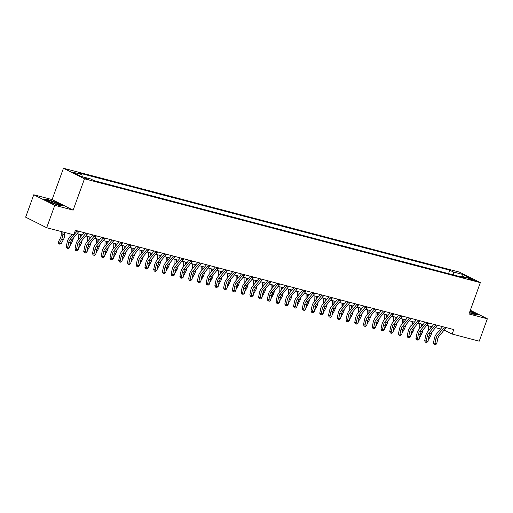 <?xml version="1.0" encoding="UTF-8"?>
<svg xmlns="http://www.w3.org/2000/svg" width="513" height="513" viewBox="0 0 513 513"><rect width="100%" height="100%" fill="white"/><g stroke="black" fill="none" stroke-linecap="round" stroke-linejoin="round"><path stroke-width="0.77" d="M88.659 179.55L83.959 177.594L88.659 179.55M33.755 194.78L54.782 205.328L73.141 210.144L52.114 199.589L33.755 194.78L25.65 217.166L46.677 227.721L73.776 234.832L75.398 230.35L453.768 329.583L452.145 334.066L479.245 341.171L487.35 318.778L470.338 310.243M52.114 199.589L63.465 168.245L459.315 272.063L480.341 282.618L84.485 178.8L63.465 168.245M470.511 278.841L467.946 278.315L472.499 280.207L475.064 280.739L470.511 278.841L470.28 279.482M453.851 275.026L453.21 271.935L449.773 270.21L78.399 172.81L81.836 174.535L82.298 176.754M453.21 271.935L462.655 274.41L471.402 278.803L461.963 276.327L461.091 276.924M81.836 174.535L72.397 172.06L81.15 176.453L90.589 178.928L94.026 180.653L465.4 278.052L461.963 276.327M54.782 205.328L46.677 227.721M73.141 210.144L84.485 178.8M480.341 282.618L468.991 313.969L487.35 318.778M444.155 330.058L452.145 334.066M77.065 233.652L82.195 234.992M85.812 235.942L90.936 237.288M94.552 238.237L99.682 239.577M103.293 240.526L108.423 241.873M112.039 242.822L117.163 244.169M120.779 245.111L125.909 246.458M129.52 247.407L134.65 248.754M138.266 249.703L143.39 251.043M147.007 251.992L152.13 253.339M155.747 254.288L160.877 255.628M164.493 256.577L169.617 257.924M173.234 258.873L178.357 260.213M181.974 261.162L187.104 262.509M190.721 263.458L195.844 264.804M199.461 265.747L204.584 267.093M208.201 268.043L213.331 269.389M216.948 270.338L222.071 271.678M225.688 272.627L230.812 273.974M234.428 274.923L239.558 276.263M243.168 277.212L248.298 278.559M251.915 279.508L257.039 280.848M260.655 281.797L265.785 283.144M269.396 284.093L274.526 285.44M278.142 286.382L283.266 287.729M286.882 288.678L292.012 290.025M295.623 290.974L300.753 292.314M304.369 293.263L309.493 294.609M313.11 295.559L318.24 296.899M321.85 297.848L326.98 299.194M330.596 300.143L335.72 301.49M339.337 302.433L344.467 303.779M348.077 304.728L353.207 306.075M356.824 307.024L361.947 308.364M365.564 309.313L370.694 310.66M374.304 311.609L379.434 312.949M383.051 313.898L388.174 315.245M391.791 316.194L396.915 317.534M400.531 318.483L405.661 319.83M409.278 320.779L414.401 322.126M418.018 323.068L423.142 324.415M426.758 325.364L431.888 326.71M435.505 327.66L440.629 329M449.773 270.21L448.535 273.628M461.694 276.513L462.655 274.41M469.433 312.738L473.903 314.251L477.488 314.431L470.1 310.897M49.953 202.302L59.867 205.662L63.452 205.841L57.116 202.667L47.202 199.307L43.618 199.127L49.953 202.302M446.092 327.576A3.354 2.199 104.7 0 1 445.592 328.333L439.025 336.214A4.79 3.142 -75.3 0 0 437.66 339.157L436.73 343.736L434.986 343.274L434.793 344.569L434.165 344.492L435.492 344.755L434.793 344.569M444.341 327.114A3.354 2.199 104.7 0 1 443.841 327.878L437.275 335.752A4.79 3.142 -75.3 0 0 435.909 338.695L434.986 343.274L433.421 343.082L434.344 338.503A7.182 4.713 104.7 0 1 436.396 334.078L442.584 326.653M433.421 343.082L434.165 344.492M435.492 344.755L436.73 343.736M428.265 340.087L430.484 336.143A7.182 4.713 -75.3 0 0 431.715 332.2M430.074 328.884L430.144 326.249M428.528 325.826L428.4 330.891M437.352 325.28A3.354 2.199 104.7 0 1 436.852 326.044L430.285 333.918A4.79 3.142 -75.3 0 0 428.919 336.861L427.989 341.44L426.239 340.985L426.053 342.28L425.424 342.203L426.752 342.466L426.053 342.28M435.601 324.825A3.354 2.199 104.7 0 1 435.101 325.582L428.535 333.456A4.79 3.142 -75.3 0 0 427.169 336.406L426.239 340.985L424.674 340.786L425.604 336.207A7.182 4.713 104.7 0 1 427.656 331.789L433.844 324.363M424.674 340.786L425.424 342.203M426.752 342.466L427.989 341.44M428.605 322.985A3.354 2.199 104.7 0 1 428.105 323.748L421.539 331.622A4.79 3.142 -75.3 0 0 420.173 334.572L419.249 339.151L417.499 338.689L417.306 339.984L416.684 339.907L418.005 340.17L417.306 339.984M426.861 322.53A3.354 2.199 104.7 0 1 426.361 323.293L419.794 331.167A4.79 3.142 -75.3 0 0 418.428 334.11L417.499 338.689L415.934 338.49L416.864 333.912A7.182 4.713 104.7 0 1 418.909 329.493L425.097 322.068M415.934 338.49L416.684 339.907M418.005 340.17L419.249 339.151M419.865 320.696A3.354 2.199 104.7 0 1 419.365 321.452L412.798 329.333A4.79 3.142 -75.3 0 0 411.432 332.277L410.503 336.855L408.758 336.4L408.566 337.695L407.938 337.612L409.265 337.875L408.566 337.695M418.114 320.234A3.354 2.199 104.7 0 1 417.614 320.997L411.048 328.871A4.79 3.142 -75.3 0 0 409.688 331.821L408.758 336.4L407.194 336.201L408.117 331.622A7.182 4.713 104.7 0 1 410.169 327.204L416.357 319.779M407.194 336.201L407.938 337.612M409.265 337.875L410.503 336.855M419.525 337.791L421.744 333.848A7.182 4.713 -75.3 0 0 422.969 329.91M421.333 326.589L421.397 323.959M419.788 323.536L419.66 328.602M410.778 335.502L412.997 331.558A7.182 4.713 -75.3 0 0 414.228 327.615M412.587 324.299L412.657 321.664M411.041 321.241L410.913 326.306M402.038 333.206L404.257 329.263A7.182 4.713 -75.3 0 0 405.488 325.325M403.846 322.004L403.917 319.375M402.301 318.951L402.173 324.017M411.125 318.4A3.354 2.199 104.7 0 1 410.624 319.163L404.058 327.037A4.79 3.142 -75.3 0 0 402.692 329.987L401.762 334.566L400.012 334.104L399.826 335.399L399.197 335.322L400.525 335.585L399.826 335.399M409.374 317.945A3.354 2.199 104.7 0 1 408.874 318.701L402.307 326.582A4.79 3.142 -75.3 0 0 400.942 329.526L400.012 334.104L398.447 333.905L399.377 329.327A7.182 4.713 104.7 0 1 401.429 324.909L407.617 317.483M398.447 333.905L399.197 335.322M400.525 335.585L401.762 334.566M393.298 330.917L395.517 326.973A7.182 4.713 -75.3 0 0 396.741 323.03M395.106 319.714L395.17 317.079M393.561 316.656L393.433 321.722M469.485 312.609A6.227 0.648 19.9 0 0 473.223 313.449A6.227 0.648 19.9 0 0 469.889 311.481M470.588 312.936A4.713 0.487 19.9 0 0 469.536 312.455M470.023 311.109L476.904 314.405M49.774 200.807A6.227 0.648 19.9 0 0 47.677 200.692A6.227 0.648 19.9 0 0 51.338 202.539A6.227 0.648 19.9 0 0 57.161 204.52A6.227 0.648 19.9 0 0 59.187 204.86A6.227 0.648 19.9 0 0 56.552 203.18A6.227 0.648 19.9 0 0 49.774 200.807M56.552 204.347A4.713 0.487 19.9 0 0 50.377 202.077A4.713 0.487 19.9 0 0 50.024 201.987M44.221 199.429L47.337 199.583L56.943 202.84L62.868 205.816M402.378 316.111A3.354 2.199 104.7 0 1 401.878 316.867L395.318 324.748A4.79 3.142 -75.3 0 0 393.952 327.692L393.022 332.27L391.272 331.815L391.079 333.11L390.457 333.027L391.778 333.29L391.079 333.11M400.634 315.649A3.354 2.199 104.7 0 1 400.134 316.412L393.567 324.287A4.79 3.142 -75.3 0 0 392.201 327.236L391.272 331.815L389.707 331.616L390.637 327.037A7.182 4.713 104.7 0 1 392.682 322.619L398.877 315.187M389.707 331.616L390.457 333.027M391.778 333.29L393.022 332.27M393.638 313.815A3.354 2.199 104.7 0 1 393.138 314.578L386.571 322.453A4.79 3.142 -75.3 0 0 385.205 325.402L384.275 329.981L382.531 329.519L382.339 330.814L381.71 330.738L383.038 331L382.339 330.814M391.887 313.36A3.354 2.199 104.7 0 1 391.387 314.116L384.827 321.997A4.79 3.142 -75.3 0 0 383.461 324.941L382.531 329.519L380.967 329.32L381.89 324.742A7.182 4.713 104.7 0 1 383.942 320.324L390.13 312.898M380.967 329.32L381.71 330.738M383.038 331L384.275 329.981M384.897 311.526A3.354 2.199 104.7 0 1 384.397 312.282L377.831 320.163A4.79 3.142 -75.3 0 0 376.465 323.107L375.535 327.685L373.791 327.223L373.599 328.525L372.97 328.442L374.298 328.705L373.599 328.525M383.147 311.064A3.354 2.199 104.7 0 1 382.647 311.827L376.08 319.702A4.79 3.142 -75.3 0 0 374.714 322.645L373.791 327.223L372.22 327.031L373.15 322.453A7.182 4.713 104.7 0 1 375.202 318.034L381.39 310.602M372.22 327.031L372.97 328.442M374.298 328.705L375.535 327.685M376.151 309.23A3.354 2.199 104.7 0 1 375.651 309.993L369.091 317.868A4.79 3.142 -75.3 0 0 367.725 320.811L366.795 325.389L365.044 324.934L364.852 326.23L364.23 326.153L365.551 326.415L364.852 326.23M374.407 308.775A3.354 2.199 104.7 0 1 373.906 309.531L367.34 317.412A4.79 3.142 -75.3 0 0 365.974 320.356L365.044 324.934L363.48 324.735L364.41 320.157A7.182 4.713 104.7 0 1 366.455 315.739L372.65 308.313M363.48 324.735L364.23 326.153M365.551 326.415L366.795 325.389M367.411 306.941A3.354 2.199 104.7 0 1 366.91 307.697L360.344 315.572A4.79 3.142 -75.3 0 0 358.978 318.522L358.055 323.1L356.304 322.639L356.112 323.934L355.483 323.857L356.811 324.12L356.112 323.934M365.66 306.479A3.354 2.199 104.7 0 1 365.16 307.242L358.6 315.117A4.79 3.142 -75.3 0 0 357.234 318.06L356.304 322.639L354.74 322.44L355.663 317.868A7.182 4.713 104.7 0 1 357.715 313.443L363.903 306.017M354.74 322.44L355.483 323.857M356.811 324.12L358.055 323.1M384.551 328.621L386.77 324.678A7.182 4.713 -75.3 0 0 388.001 320.74M386.366 317.419L386.43 314.79M384.814 314.366L384.686 319.432M375.811 326.326L378.03 322.382A7.182 4.713 -75.3 0 0 379.261 318.445M377.619 315.123L377.69 312.494M376.074 312.071L375.946 317.137M367.071 324.036L369.289 320.093A7.182 4.713 -75.3 0 0 370.514 316.155M368.879 312.834L368.943 310.198M367.334 309.775L367.205 314.841M358.324 321.741L360.543 317.797A7.182 4.713 -75.3 0 0 361.774 313.86M360.139 310.538L360.203 307.909M358.587 307.486L358.459 312.552M349.584 319.452L351.803 315.508A7.182 4.713 -75.3 0 0 353.034 311.564M351.392 308.249L351.463 305.613M349.847 305.19L349.719 310.256M358.67 304.645A3.354 2.199 104.7 0 1 358.17 305.408L351.604 313.283A4.79 3.142 -75.3 0 0 350.238 316.226L349.308 320.805L347.564 320.349L347.372 321.645L346.743 321.568L348.07 321.824L347.372 321.645M356.92 304.183A3.354 2.199 104.7 0 1 356.42 304.946L349.853 312.821A4.79 3.142 -75.3 0 0 348.487 315.771L347.564 320.349L345.993 320.15L346.923 315.572A7.182 4.713 104.7 0 1 348.975 311.154L355.163 303.728M345.993 320.15L346.743 321.568M348.07 321.824L349.308 320.805M340.844 317.156L343.062 313.212A7.182 4.713 -75.3 0 0 344.294 309.275M342.652 305.953L342.716 303.324M341.107 302.901L340.978 307.967M349.924 302.349A3.354 2.199 104.7 0 1 349.424 303.112L342.864 310.987A4.79 3.142 -75.3 0 0 341.498 313.937L340.568 318.515L338.817 318.054L338.625 319.349L338.003 319.272L339.324 319.535L338.625 319.349M348.18 301.894A3.354 2.199 104.7 0 1 347.679 302.651L341.113 310.532A4.79 3.142 -75.3 0 0 339.747 313.475L338.817 318.054L337.253 317.855L338.182 313.276A7.182 4.713 104.7 0 1 340.228 308.858L346.422 301.432M337.253 317.855L338.003 319.272M339.324 319.535L340.568 318.515M332.097 314.867L334.316 310.923A7.182 4.713 -75.3 0 0 335.547 306.979M333.912 303.664L333.976 301.028M332.36 300.605L332.232 305.671M341.183 300.06A3.354 2.199 104.7 0 1 340.683 300.817L334.117 308.698A4.79 3.142 -75.3 0 0 332.751 311.641L331.828 316.22L330.077 315.764L329.885 317.06L329.256 316.976L330.584 317.239L329.885 317.06M339.433 299.598A3.354 2.199 104.7 0 1 338.933 300.361L332.373 308.236A4.79 3.142 -75.3 0 0 331.007 311.186L330.077 315.764L328.512 315.566L329.442 310.987A7.182 4.713 104.7 0 1 331.488 306.569L337.676 299.137M328.512 315.566L329.256 316.976M330.584 317.239L331.828 316.22M323.357 312.571L325.575 308.627A7.182 4.713 -75.3 0 0 326.807 304.69M325.165 301.368L325.236 298.739M323.62 298.316L323.491 303.382M332.443 297.764A3.354 2.199 104.7 0 1 331.943 298.528L325.377 306.402A4.79 3.142 -75.3 0 0 324.011 309.352L323.081 313.93L321.337 313.469L321.144 314.764L320.516 314.687L321.843 314.95L321.144 314.764M330.693 297.309A3.354 2.199 104.7 0 1 330.192 298.066L323.626 305.947A4.79 3.142 -75.3 0 0 322.26 308.89L321.337 313.469L319.766 313.27L320.696 308.691A7.182 4.713 104.7 0 1 322.748 304.273L328.936 296.847M319.766 313.27L320.516 314.687M321.843 314.95L323.081 313.93M314.616 310.282L316.835 306.338A7.182 4.713 -75.3 0 0 318.066 302.394M316.425 299.079L316.489 296.443M314.879 296.02L314.751 301.086M323.697 295.475A3.354 2.199 104.7 0 1 323.196 296.232L316.636 304.113A4.79 3.142 -75.3 0 0 315.271 307.056L314.341 311.635L312.59 311.179L312.398 312.475L311.776 312.391L313.097 312.654L312.398 312.475M321.952 295.013A3.354 2.199 104.7 0 1 321.452 295.777L314.886 303.651A4.79 3.142 -75.3 0 0 313.52 306.601L312.59 311.179L311.025 310.981L311.955 306.402A7.182 4.713 104.7 0 1 314.001 301.984L320.195 294.552M311.025 310.981L311.776 312.391M313.097 312.654L314.341 311.635M305.87 307.986L308.089 304.042A7.182 4.713 -75.3 0 0 309.32 300.105M307.685 296.783L307.749 294.148M306.133 293.725L306.005 298.79M314.956 293.179A3.354 2.199 104.7 0 1 314.456 293.943L307.89 301.817A4.79 3.142 -75.3 0 0 306.524 304.76L305.601 309.339L303.85 308.884L303.658 310.179L303.029 310.102L304.356 310.365L303.658 310.179M313.206 292.724A3.354 2.199 104.7 0 1 312.706 293.481L306.146 301.362A4.79 3.142 -75.3 0 0 304.78 304.305L303.85 308.884L302.285 308.685L303.215 304.106A7.182 4.713 104.7 0 1 305.261 299.688L311.449 292.263M302.285 308.685L303.029 310.102M304.356 310.365L305.601 309.339M297.13 305.69L299.348 301.747A7.182 4.713 -75.3 0 0 300.58 297.809M298.938 294.488L299.008 291.859M297.393 291.435L297.264 296.501M306.216 290.89A3.354 2.199 104.7 0 1 305.716 291.647L299.15 299.528A4.79 3.142 -75.3 0 0 297.784 302.471L296.854 307.05L295.11 306.588L294.917 307.883L294.289 307.806L295.616 308.069L294.917 307.883M304.466 290.429A3.354 2.199 104.7 0 1 303.965 291.192L297.399 299.066A4.79 3.142 -75.3 0 0 296.033 302.01L295.11 306.588L293.545 306.396L294.468 301.817A7.182 4.713 104.7 0 1 296.52 297.393L302.708 289.967M293.545 306.396L294.289 307.806M295.616 308.069L296.854 307.05M297.469 288.595A3.354 2.199 104.7 0 1 296.969 289.358L290.409 297.232A4.79 3.142 -75.3 0 0 289.043 300.176L288.114 304.754L286.363 304.299L286.171 305.594L285.549 305.517L286.87 305.78L286.171 305.594M295.725 288.139A3.354 2.199 104.7 0 1 295.225 288.896L288.659 296.771A4.79 3.142 -75.3 0 0 287.293 299.72L286.363 304.299L284.798 304.1L285.728 299.521A7.182 4.713 104.7 0 1 287.774 295.103L293.968 287.678M284.798 304.1L285.549 305.517M286.87 305.78L288.114 304.754M288.729 286.305A3.354 2.199 104.7 0 1 288.229 287.062L281.663 294.937A4.79 3.142 -75.3 0 0 280.297 297.886L279.373 302.465L277.623 302.003L277.43 303.298L276.802 303.221L278.129 303.484L277.43 303.298M286.979 285.844A3.354 2.199 104.7 0 1 286.478 286.607L279.918 294.481A4.79 3.142 -75.3 0 0 278.553 297.425L277.623 302.003L276.058 301.804L276.988 297.226A7.182 4.713 104.7 0 1 279.034 292.808L285.222 285.382M276.058 301.804L276.802 303.221M278.129 303.484L279.373 302.465M279.989 284.01A3.354 2.199 104.7 0 1 279.489 284.766L272.922 292.647A4.79 3.142 -75.3 0 0 271.557 295.591L270.627 300.169L268.883 299.714L268.69 301.009L268.062 300.926L269.389 301.189L268.69 301.009M278.238 283.548A3.354 2.199 104.7 0 1 277.738 284.311L271.172 292.186A4.79 3.142 -75.3 0 0 269.806 295.135L268.883 299.714L267.318 299.515L268.241 294.937A7.182 4.713 104.7 0 1 270.293 290.518L276.481 283.093M267.318 299.515L268.062 300.926M269.389 301.189L270.627 300.169M271.242 281.714A3.354 2.199 104.7 0 1 270.742 282.477L264.182 290.352A4.79 3.142 -75.3 0 0 262.816 293.301L261.886 297.88L260.136 297.418L259.944 298.713L259.321 298.637L260.642 298.899L259.944 298.713M269.498 281.259A3.354 2.199 104.7 0 1 268.998 282.015L262.432 289.896A4.79 3.142 -75.3 0 0 261.066 292.84L260.136 297.418L258.571 297.219L259.501 292.641A7.182 4.713 104.7 0 1 261.547 288.223L267.741 280.797M258.571 297.219L259.321 298.637M260.642 298.899L261.886 297.88M262.502 279.425A3.354 2.199 104.7 0 1 262.002 280.181L255.436 288.062A4.79 3.142 -75.3 0 0 254.07 291.006L253.146 295.584L251.396 295.129L251.203 296.424L250.575 296.341L251.902 296.604L251.203 296.424M260.751 278.963A3.354 2.199 104.7 0 1 260.251 279.726L253.691 287.601A4.79 3.142 -75.3 0 0 252.325 290.55L251.396 295.129L249.831 294.93L250.761 290.352A7.182 4.713 104.7 0 1 252.806 285.933L258.994 278.501M249.831 294.93L250.575 296.341M251.902 296.604L253.146 295.584M253.762 277.129A3.354 2.199 104.7 0 1 253.262 277.892L246.695 285.767A4.79 3.142 -75.3 0 0 245.329 288.716L244.4 293.295L242.655 292.833L242.463 294.129L241.835 294.052L243.162 294.315L242.463 294.129M252.011 276.674A3.354 2.199 104.7 0 1 251.511 277.43L244.945 285.311A4.79 3.142 -75.3 0 0 243.579 288.255L242.655 292.833L241.091 292.634L242.014 288.056A7.182 4.713 104.7 0 1 244.066 283.638L250.254 276.212M241.091 292.634L241.835 294.052M243.162 294.315L244.4 293.295M245.015 274.84A3.354 2.199 104.7 0 1 244.515 275.596L237.955 283.477A4.79 3.142 -75.3 0 0 236.589 286.421L235.659 290.999L233.909 290.538L233.716 291.839L233.094 291.756L234.422 292.019L233.716 291.839M243.271 274.378A3.354 2.199 104.7 0 1 242.771 275.141L236.204 283.016A4.79 3.142 -75.3 0 0 234.839 285.965L233.909 290.538L232.344 290.345L233.274 285.767A7.182 4.713 104.7 0 1 235.32 281.348L241.514 273.916M232.344 290.345L233.094 291.756M234.422 292.019L235.659 290.999M236.275 272.544A3.354 2.199 104.7 0 1 235.775 273.307L229.208 281.182A4.79 3.142 -75.3 0 0 227.843 284.125L226.919 288.704L225.169 288.248L224.976 289.544L224.354 289.467L225.675 289.73L224.976 289.544M234.524 272.089A3.354 2.199 104.7 0 1 234.024 272.845L227.464 280.726A4.79 3.142 -75.3 0 0 226.098 283.67L225.169 288.248L223.604 288.049L224.534 283.471A7.182 4.713 104.7 0 1 226.579 279.053L232.767 271.627M223.604 288.049L224.354 289.467M225.675 289.73L226.919 288.704M227.535 270.255A3.354 2.199 104.7 0 1 227.035 271.011L220.468 278.892A4.79 3.142 -75.3 0 0 219.102 281.836L218.172 286.414L216.428 285.953L216.236 287.248L215.607 287.171L216.935 287.434L216.236 287.248M225.784 269.793A3.354 2.199 104.7 0 1 225.284 270.556L218.718 278.431A4.79 3.142 -75.3 0 0 217.352 281.374L216.428 285.953L214.864 285.76L215.787 281.182A7.182 4.713 104.7 0 1 217.839 276.757L224.027 269.331M214.864 285.76L215.607 287.171M216.935 287.434L218.172 286.414M218.794 267.959A3.354 2.199 104.7 0 1 218.294 268.722L211.728 276.597A4.79 3.142 -75.3 0 0 210.362 279.54L209.432 284.119L207.682 283.663L207.489 284.959L206.867 284.882L208.195 285.145L207.489 284.959M217.044 267.504A3.354 2.199 104.7 0 1 216.544 268.261L209.977 276.135A4.79 3.142 -75.3 0 0 208.611 279.085L207.682 283.663L206.117 283.465L207.047 278.886A7.182 4.713 104.7 0 1 209.099 274.468L215.287 267.042M206.117 283.465L206.867 284.882M208.195 285.145L209.432 284.119M210.048 265.663A3.354 2.199 104.7 0 1 209.548 266.427L202.981 274.301A4.79 3.142 -75.3 0 0 201.615 277.251L200.692 281.829L198.941 281.368L198.749 282.663L198.127 282.586L199.448 282.849L198.749 282.663M208.304 265.208A3.354 2.199 104.7 0 1 207.803 265.971L201.237 273.846A4.79 3.142 -75.3 0 0 199.871 276.789L198.941 281.368L197.377 281.169L198.307 276.59A7.182 4.713 104.7 0 1 200.352 272.172L206.54 264.746M197.377 281.169L198.127 282.586M199.448 282.849L200.692 281.829M201.308 263.374A3.354 2.199 104.7 0 1 200.807 264.131L194.241 272.012A4.79 3.142 -75.3 0 0 192.875 274.955L191.945 279.534L190.201 279.078L190.009 280.374L189.38 280.29L190.708 280.553L190.009 280.374M199.557 262.913A3.354 2.199 104.7 0 1 199.057 263.676L192.49 271.55A4.79 3.142 -75.3 0 0 191.125 274.5L190.201 279.078L188.637 278.88L189.56 274.301A7.182 4.713 104.7 0 1 191.612 269.883L197.8 262.457M188.637 278.88L189.38 280.29M190.708 280.553L191.945 279.534M192.567 261.079A3.354 2.199 104.7 0 1 192.067 261.842L185.501 269.716A4.79 3.142 -75.3 0 0 184.135 272.666L183.205 277.244L181.455 276.783L181.269 278.078L180.64 278.001L181.968 278.264L181.269 278.078M190.817 260.623A3.354 2.199 104.7 0 1 190.317 261.38L183.75 269.261A4.79 3.142 -75.3 0 0 182.384 272.204L181.455 276.783L179.89 276.584L180.82 272.005A7.182 4.713 104.7 0 1 182.872 267.587L189.06 260.162M179.89 276.584L180.64 278.001M181.968 278.264L183.205 277.244M183.821 258.789A3.354 2.199 104.7 0 1 183.321 259.546L176.761 267.427A4.79 3.142 -75.3 0 0 175.395 270.37L174.465 274.949L172.714 274.493L172.522 275.789L171.9 275.705L173.221 275.968L172.522 275.789M182.077 258.328A3.354 2.199 104.7 0 1 181.576 259.091L175.01 266.965A4.79 3.142 -75.3 0 0 173.644 269.915L172.714 274.493L171.15 274.295L172.079 269.716A7.182 4.713 104.7 0 1 174.125 265.298L180.319 257.866M171.15 274.295L171.9 275.705M173.221 275.968L174.465 274.949M175.08 256.494A3.354 2.199 104.7 0 1 174.58 257.257L168.014 265.131A4.79 3.142 -75.3 0 0 166.648 268.081L165.718 272.659L163.974 272.198L163.782 273.493L163.153 273.416L164.481 273.679L163.782 273.493M173.33 256.038A3.354 2.199 104.7 0 1 172.83 256.795L166.27 264.676A4.79 3.142 -75.3 0 0 164.904 267.619L163.974 272.198L162.409 271.999L163.333 267.42A7.182 4.713 104.7 0 1 165.385 263.002L171.573 255.577M162.409 271.999L163.153 273.416M164.481 273.679L165.718 272.659M166.34 254.204A3.354 2.199 104.7 0 1 165.84 254.961L159.274 262.842A4.79 3.142 -75.3 0 0 157.908 265.785L156.978 270.364L155.227 269.902L155.041 271.204L154.413 271.12L155.74 271.383L155.041 271.204M164.59 253.743A3.354 2.199 104.7 0 1 164.089 254.506L157.523 262.38A4.79 3.142 -75.3 0 0 156.157 265.324L155.227 269.902L153.663 269.71L154.593 265.131A7.182 4.713 104.7 0 1 156.645 260.713L162.833 253.281M153.663 269.71L154.413 271.12M155.74 271.383L156.978 270.364M157.594 251.909A3.354 2.199 104.7 0 1 157.093 252.672L150.533 260.546A4.79 3.142 -75.3 0 0 149.168 263.49L148.238 268.068L146.487 267.613L146.295 268.908L145.673 268.831L146.994 269.094L146.295 268.908M155.849 251.453A3.354 2.199 104.7 0 1 155.349 252.21L148.783 260.091A4.79 3.142 -75.3 0 0 147.417 263.034L146.487 267.613L144.922 267.414L145.852 262.836A7.182 4.713 104.7 0 1 147.898 258.417L154.092 250.992M144.922 267.414L145.673 268.831M146.994 269.094L148.238 268.068M148.853 249.619A3.354 2.199 104.7 0 1 148.353 250.376L141.787 258.251A4.79 3.142 -75.3 0 0 140.421 261.2L139.498 265.779L137.747 265.317L137.555 266.613L136.926 266.536L138.254 266.798L137.555 266.613M147.103 249.158A3.354 2.199 104.7 0 1 146.603 249.921L140.043 257.795A4.79 3.142 -75.3 0 0 138.677 260.739L137.747 265.317L136.182 265.118L137.106 260.546A7.182 4.713 104.7 0 1 139.158 256.122L145.346 248.696M136.182 265.118L136.926 266.536M138.254 266.798L139.498 265.779M140.113 247.324A3.354 2.199 104.7 0 1 139.613 248.087L133.047 255.961A4.79 3.142 -75.3 0 0 131.681 258.905L130.751 263.483L129.007 263.028L128.814 264.323L128.186 264.246L129.513 264.503L128.814 264.323M138.363 246.862A3.354 2.199 104.7 0 1 137.862 247.625L131.296 255.5A4.79 3.142 -75.3 0 0 129.93 258.449L129.007 263.028L127.436 262.829L128.365 258.251A7.182 4.713 104.7 0 1 130.417 253.832L136.605 246.407M127.436 262.829L128.186 264.246M129.513 264.503L130.751 263.483M131.366 245.028A3.354 2.199 104.7 0 1 130.866 245.791L124.306 253.666A4.79 3.142 -75.3 0 0 122.94 256.615L122.011 261.194L120.26 260.732L120.068 262.028L119.446 261.951L120.767 262.214L120.068 262.028M129.622 244.573A3.354 2.199 104.7 0 1 129.122 245.329L122.556 253.21A4.79 3.142 -75.3 0 0 121.19 256.154L120.26 260.732L118.695 260.533L119.625 255.955A7.182 4.713 104.7 0 1 121.671 251.537L127.865 244.111M118.695 260.533L119.446 261.951M120.767 262.214L122.011 261.194M122.626 242.739A3.354 2.199 104.7 0 1 122.126 243.495L115.56 251.376A4.79 3.142 -75.3 0 0 114.194 254.32L113.27 258.898L111.52 258.443L111.327 259.738L110.699 259.655L112.026 259.918L111.327 259.738M120.876 242.277A3.354 2.199 104.7 0 1 120.375 243.04L113.815 250.915A4.79 3.142 -75.3 0 0 112.45 253.864L111.52 258.443L109.955 258.244L110.885 253.666A7.182 4.713 104.7 0 1 112.931 249.247L119.119 241.815M109.955 258.244L110.699 259.655M112.026 259.918L113.27 258.898M113.886 240.443A3.354 2.199 104.7 0 1 113.386 241.206L106.819 249.081A4.79 3.142 -75.3 0 0 105.454 252.03L104.524 256.609L102.78 256.147L102.587 257.443L101.959 257.366L103.286 257.629L102.587 257.443M112.135 239.988A3.354 2.199 104.7 0 1 111.635 240.744L105.069 248.625A4.79 3.142 -75.3 0 0 103.703 251.569L102.78 256.147L101.208 255.949L102.138 251.37A7.182 4.713 104.7 0 1 104.19 246.952L110.378 239.526M101.208 255.949L101.959 257.366M103.286 257.629L104.524 256.609M105.139 238.154A3.354 2.199 104.7 0 1 104.639 238.911L98.079 246.791A4.79 3.142 -75.3 0 0 96.713 249.735L95.784 254.313L94.033 253.858L93.841 255.153L93.219 255.07L94.539 255.333L93.841 255.153M103.395 237.692A3.354 2.199 104.7 0 1 102.895 238.455L96.329 246.33A4.79 3.142 -75.3 0 0 94.963 249.28L94.033 253.858L92.468 253.659L93.398 249.081A7.182 4.713 104.7 0 1 95.444 244.663L101.638 237.23M92.468 253.659L93.219 255.07M94.539 255.333L95.784 254.313M96.399 235.858A3.354 2.199 104.7 0 1 95.899 236.621L89.333 244.496A4.79 3.142 -75.3 0 0 87.967 247.446L87.043 252.018L85.293 251.562L85.1 252.858L84.472 252.781L85.799 253.044L85.1 252.858M94.648 235.403A3.354 2.199 104.7 0 1 94.148 236.16L87.588 244.041A4.79 3.142 -75.3 0 0 86.222 246.984L85.293 251.562L83.728 251.364L84.658 246.785A7.182 4.713 104.7 0 1 86.703 242.367L92.891 234.941M83.728 251.364L84.472 252.781M85.799 253.044L87.043 252.018M87.659 233.569A3.354 2.199 104.7 0 1 87.159 234.326L80.592 242.207A4.79 3.142 -75.3 0 0 79.226 245.15L78.297 249.728L76.552 249.267L76.36 250.568L75.732 250.485L77.059 250.748L76.36 250.568M85.908 233.107A3.354 2.199 104.7 0 1 85.408 233.87L78.842 241.745A4.79 3.142 -75.3 0 0 77.476 244.688L76.552 249.267L74.988 249.074L75.911 244.496A7.182 4.713 104.7 0 1 77.963 240.078L84.151 232.645M74.988 249.074L75.732 250.485M77.059 250.748L78.297 249.728M288.389 303.401L290.608 299.457A7.182 4.713 -75.3 0 0 291.839 295.514M290.198 292.198L290.262 289.563M288.652 289.14L288.524 294.206M279.649 301.105L281.861 297.162A7.182 4.713 -75.3 0 0 283.093 293.224M281.457 289.903L281.522 287.274M279.906 286.85L279.777 291.916M270.902 298.816L273.121 294.872A7.182 4.713 -75.3 0 0 274.352 290.929M272.711 287.613L272.781 284.978M271.165 284.555L271.037 289.621M262.162 296.52L264.381 292.577A7.182 4.713 -75.3 0 0 265.612 288.639M263.971 285.318L264.035 282.689M262.425 282.265L262.297 287.331M253.422 294.231L255.641 290.287A7.182 4.713 -75.3 0 0 256.866 286.344M255.23 283.029L255.294 280.393M253.685 279.97L253.55 285.036M244.675 291.935L246.894 287.992A7.182 4.713 -75.3 0 0 248.125 284.055M246.484 280.733L246.554 278.104M244.938 277.68L244.81 282.746M235.935 289.646L238.154 285.696A7.182 4.713 -75.3 0 0 239.385 281.759M237.743 278.444L237.814 275.808M236.198 275.385L236.07 280.451M227.195 287.351L229.414 283.407A7.182 4.713 -75.3 0 0 230.638 279.47M229.003 276.148L229.067 273.512M227.458 273.089L227.33 278.155M218.448 285.055L220.667 281.111A7.182 4.713 -75.3 0 0 221.898 277.174M220.257 273.852L220.327 271.223M218.711 270.8L218.583 275.866M209.708 282.766L211.927 278.822A7.182 4.713 -75.3 0 0 213.158 274.878M211.516 271.563L211.587 268.927M209.971 268.504L209.843 273.57M200.968 280.47L203.186 276.526A7.182 4.713 -75.3 0 0 204.411 272.589M202.776 269.267L202.84 266.638M201.231 266.215L201.102 271.281M192.221 278.181L194.44 274.237A7.182 4.713 -75.3 0 0 195.671 270.293M194.029 266.978L194.1 264.342M192.484 263.919L192.356 268.985M183.481 275.885L185.7 271.941A7.182 4.713 -75.3 0 0 186.931 268.004M185.289 264.682L185.36 262.053M183.744 261.63L183.616 266.696M174.741 273.596L176.959 269.652A7.182 4.713 -75.3 0 0 178.184 265.708M176.549 262.393L176.613 259.758M175.004 259.334L174.875 264.4M165.994 271.3L168.213 267.356A7.182 4.713 -75.3 0 0 169.444 263.419M167.809 260.097L167.873 257.468M166.257 257.045L166.129 262.111M157.254 269.004L159.472 265.061A7.182 4.713 -75.3 0 0 160.704 261.123M159.062 257.802L159.133 255.173M157.517 254.749L157.388 259.815M148.513 266.715L150.732 262.771A7.182 4.713 -75.3 0 0 151.957 258.834M150.322 255.512L150.386 252.877M148.776 252.454L148.648 257.52M139.767 264.419L141.986 260.476A7.182 4.713 -75.3 0 0 143.217 256.538M141.582 253.217L141.646 250.588M140.03 250.164L139.902 255.23M131.027 262.13L133.245 258.186A7.182 4.713 -75.3 0 0 134.477 254.243M132.835 250.928L132.905 248.292M131.29 247.869L131.161 252.935M122.286 259.834L124.505 255.891A7.182 4.713 -75.3 0 0 125.736 251.954M124.095 248.632L124.159 246.003M122.549 245.58L122.421 250.645M113.54 257.545L115.758 253.602A7.182 4.713 -75.3 0 0 116.99 249.658M115.354 246.343L115.419 243.707M113.803 243.284L113.674 248.35M104.799 255.25L107.018 251.306A7.182 4.713 -75.3 0 0 108.249 247.369M106.608 244.047L106.678 241.418M105.062 240.995L104.934 246.06M96.059 252.96L98.278 249.017A7.182 4.713 -75.3 0 0 99.509 245.073M97.868 241.758L97.932 239.122M96.322 238.699L96.194 243.765M87.313 250.665L89.531 246.721A7.182 4.713 -75.3 0 0 90.763 242.784M89.127 239.462L89.191 236.826M87.576 236.403L87.447 241.469M78.572 248.369L80.791 244.425A7.182 4.713 -75.3 0 0 82.022 240.488M80.381 237.166L80.451 234.537M78.835 234.114L78.707 239.18M69.832 246.08L72.051 242.136A7.182 4.713 -75.3 0 0 73.282 238.199M71.64 234.877L71.653 234.274M70.044 233.851L69.967 236.884M78.912 231.273A3.354 2.199 104.7 0 1 78.412 232.036L71.852 239.911A4.79 3.142 -75.3 0 0 70.486 242.854L69.556 247.433L67.806 246.977L67.613 248.273L66.991 248.196L68.312 248.459L67.613 248.273M77.168 230.818A3.354 2.199 104.7 0 1 76.668 231.575L70.101 239.449A4.79 3.142 -75.3 0 0 68.736 242.399L67.806 246.977L66.241 246.779L67.171 242.2A7.182 4.713 104.7 0 1 69.217 237.782L72.057 234.377M66.241 246.779L66.991 248.196M68.312 248.459L69.556 247.433M61.297 231.555L61.214 234.992A4.79 3.142 104.7 0 1 60.354 238.192L58.193 242.149L59.399 243.342L61.56 239.385A7.182 4.713 -75.3 0 0 62.849 234.582L62.913 231.979M58.982 244.175L59.399 243.342L61.143 243.803L58.982 244.175L58.193 242.149M61.143 243.803L63.304 239.84A7.182 4.713 -75.3 0 0 64.593 235.044L64.664 232.44M468.818 278.873L468.972 278.437M439.025 336.214L437.275 335.752M437.66 339.157L435.909 338.695M445.592 328.333L443.841 327.878M429.214 335.81L430.484 336.143M430.285 333.918L428.535 333.456M428.919 336.861L427.169 336.406M436.852 326.044L435.101 325.582M421.539 331.622L419.794 331.167M420.173 334.572L418.428 334.11M428.105 323.748L426.361 323.293M412.798 329.333L411.048 328.871M411.432 332.277L409.688 331.821M419.365 321.452L417.614 320.997M420.474 333.514L421.744 333.848M411.734 331.225L412.997 331.558M402.987 328.929L404.257 329.263M404.058 327.037L402.307 326.582M402.692 329.987L400.942 329.526M410.624 319.163L408.874 318.701M394.247 326.64L395.517 326.973M395.318 324.748L393.567 324.287M393.952 327.692L392.201 327.236M401.878 316.867L400.134 316.412M386.571 322.453L384.827 321.997M385.205 325.402L383.461 324.941M393.138 314.578L391.387 314.116M377.831 320.163L376.08 319.702M376.465 323.107L374.714 322.645M384.397 312.282L382.647 311.827M369.091 317.868L367.34 317.412M367.725 320.811L365.974 320.356M375.651 309.993L373.906 309.531M360.344 315.572L358.6 315.117M358.978 318.522L357.234 318.06M366.91 307.697L365.16 307.242M385.507 324.344L386.77 324.678M376.76 322.055L378.03 322.382M368.02 319.759L369.289 320.093M359.28 317.464L360.543 317.797M350.533 315.174L351.803 315.508M351.604 313.283L349.853 312.821M350.238 316.226L348.487 315.771M358.17 305.408L356.42 304.946M341.793 312.879L343.062 313.212M342.864 310.987L341.113 310.532M341.498 313.937L339.747 313.475M349.424 303.112L347.679 302.651M333.052 310.589L334.316 310.923M334.117 308.698L332.373 308.236M332.751 311.641L331.007 311.186M340.683 300.817L338.933 300.361M324.306 308.294L325.575 308.627M325.377 306.402L323.626 305.947M324.011 309.352L322.26 308.89M331.943 298.528L330.192 298.066M315.566 306.005L316.835 306.338M316.636 304.113L314.886 303.651M315.271 307.056L313.52 306.601M323.196 296.232L321.452 295.777M306.825 303.709L308.089 304.042M307.89 301.817L306.146 301.362M306.524 304.76L304.78 304.305M314.456 293.943L312.706 293.481M298.079 301.42L299.348 301.747M299.15 299.528L297.399 299.066M297.784 302.471L296.033 302.01M305.716 291.647L303.965 291.192M290.409 297.232L288.659 296.771M289.043 300.176L287.293 299.72M296.969 289.358L295.225 288.896M281.663 294.937L279.918 294.481M280.297 297.886L278.553 297.425M288.229 287.062L286.478 286.607M272.922 292.647L271.172 292.186M271.557 295.591L269.806 295.135M279.489 284.766L277.738 284.311M264.182 290.352L262.432 289.896M262.816 293.301L261.066 292.84M270.742 282.477L268.998 282.015M255.436 288.062L253.691 287.601M254.07 291.006L252.325 290.55M262.002 280.181L260.251 279.726M246.695 285.767L244.945 285.311M245.329 288.716L243.579 288.255M253.262 277.892L251.511 277.43M237.955 283.477L236.204 283.016M236.589 286.421L234.839 285.965M244.515 275.596L242.771 275.141M229.208 281.182L227.464 280.726M227.843 284.125L226.098 283.67M235.775 273.307L234.024 272.845M220.468 278.892L218.718 278.431M219.102 281.836L217.352 281.374M227.035 271.011L225.284 270.556M211.728 276.597L209.977 276.135M210.362 279.54L208.611 279.085M218.294 268.722L216.544 268.261M202.981 274.301L201.237 273.846M201.615 277.251L199.871 276.789M209.548 266.427L207.803 265.971M194.241 272.012L192.49 271.55M192.875 274.955L191.125 274.5M200.807 264.131L199.057 263.676M185.501 269.716L183.75 269.261M184.135 272.666L182.384 272.204M192.067 261.842L190.317 261.38M176.761 267.427L175.01 266.965M175.395 270.37L173.644 269.915M183.321 259.546L181.576 259.091M168.014 265.131L166.27 264.676M166.648 268.081L164.904 267.619M174.58 257.257L172.83 256.795M159.274 262.842L157.523 262.38M157.908 265.785L156.157 265.324M165.84 254.961L164.089 254.506M150.533 260.546L148.783 260.091M149.168 263.49L147.417 263.034M157.093 252.672L155.349 252.21M141.787 258.251L140.043 257.795M140.421 261.2L138.677 260.739M148.353 250.376L146.603 249.921M133.047 255.961L131.296 255.5M131.681 258.905L129.93 258.449M139.613 248.087L137.862 247.625M124.306 253.666L122.556 253.21M122.94 256.615L121.19 256.154M130.866 245.791L129.122 245.329M115.56 251.376L113.815 250.915M114.194 254.32L112.45 253.864M122.126 243.495L120.375 243.04M106.819 249.081L105.069 248.625M105.454 252.03L103.703 251.569M113.386 241.206L111.635 240.744M98.079 246.791L96.329 246.33M96.713 249.735L94.963 249.28M104.639 238.911L102.895 238.455M89.333 244.496L87.588 244.041M87.967 247.446L86.222 246.984M95.899 236.621L94.148 236.16M80.592 242.207L78.842 241.745M79.226 245.15L77.476 244.688M87.159 234.326L85.408 233.87M289.338 299.124L290.608 299.457M280.598 296.828L281.861 297.162M271.852 294.539L273.121 294.872M263.111 292.243L264.381 292.577M254.371 289.954L255.641 290.287M245.631 287.658L246.894 287.992M236.884 285.369L238.154 285.696M228.144 283.073L229.414 283.407M219.404 280.784L220.667 281.111M210.657 278.488L211.927 278.822M201.917 276.193L203.186 276.526M193.177 273.904L194.44 274.237M184.43 271.608L185.7 271.941M175.69 269.319L176.959 269.652M166.949 267.023L168.213 267.356M158.203 264.734L159.472 265.061M149.463 262.438L150.732 262.771M140.722 260.142L141.986 260.476M131.976 257.853L133.245 258.186M123.235 255.557L124.505 255.891M114.495 253.268L115.758 253.602M105.749 250.972L107.018 251.306M97.008 248.683L98.278 249.017M88.268 246.387L89.531 246.721M79.521 244.098L80.791 244.425M70.781 241.803L72.051 242.136M71.852 239.911L70.101 239.449M70.486 242.854L68.736 242.399M78.412 232.036L76.668 231.575M61.56 239.385L63.304 239.84M62.849 234.582L64.593 235.044"/></g></svg>
